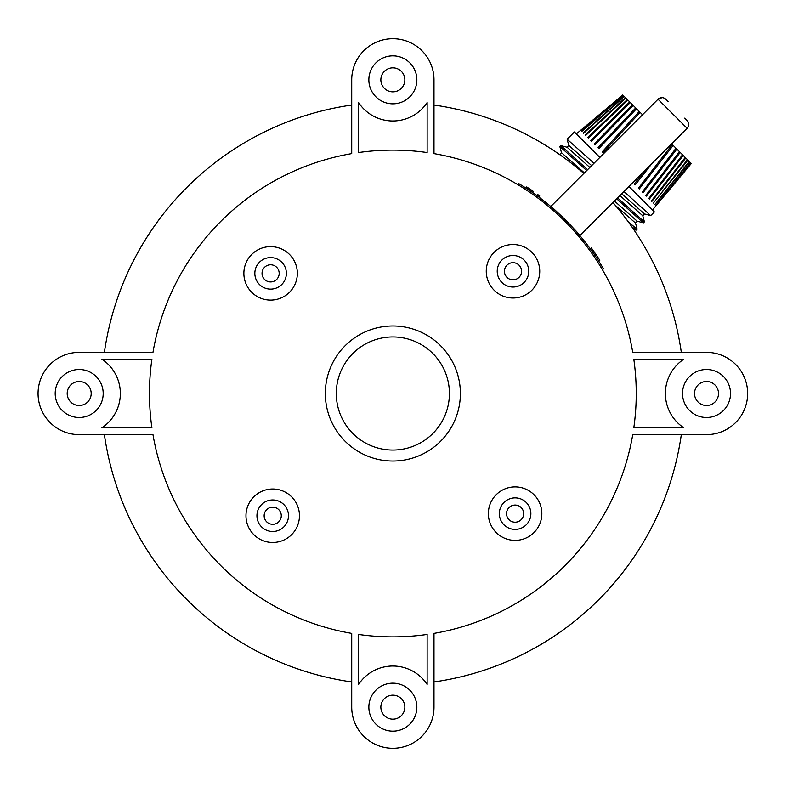 <?xml version="1.0" encoding="UTF-8"?>
<svg xmlns="http://www.w3.org/2000/svg" width="787" height="787" viewBox="0 0 787 787"><rect width="100%" height="100%" fill="white"/><g stroke="black" fill="none" stroke-linecap="round" stroke-linejoin="round"><path stroke-width="1.18" d="M262.041 273.364A8.568 8.568 0 0 0 270.61 281.933A8.568 8.568 0 0 0 279.178 273.364A8.568 8.568 0 0 0 270.61 264.786A8.568 8.568 0 0 0 262.041 273.364M264.147 515.741A8.568 8.568 0 0 0 272.715 524.309A8.568 8.568 0 0 0 281.284 515.741A8.568 8.568 0 0 0 272.715 507.172A8.568 8.568 0 0 0 264.147 515.741M506.533 513.636A8.568 8.568 0 0 0 515.101 522.214A8.568 8.568 0 0 0 523.67 513.636A8.568 8.568 0 0 0 515.101 505.067A8.568 8.568 0 0 0 506.533 513.636M504.428 271.259A8.568 8.568 0 0 0 512.996 279.828A8.568 8.568 0 0 0 521.565 271.259A8.568 8.568 0 0 0 512.996 262.691A8.568 8.568 0 0 0 504.428 271.259M539.734 271.259A26.738 26.738 0 0 0 512.996 244.521A26.738 26.738 0 0 0 486.258 271.259A26.738 26.738 0 0 0 512.996 297.998A26.738 26.738 0 0 0 539.734 271.259M497.227 271.259A15.77 15.77 0 0 0 512.996 287.029A15.77 15.77 0 0 0 528.766 271.259A15.77 15.77 0 0 0 512.996 255.49A15.77 15.77 0 0 0 497.227 271.259M541.84 513.636A26.738 26.738 0 0 0 515.101 486.897A26.738 26.738 0 0 0 488.363 513.636A26.738 26.738 0 0 0 515.101 540.374A26.738 26.738 0 0 0 541.84 513.636M499.332 513.636A15.77 15.77 0 0 0 515.101 529.405A15.77 15.77 0 0 0 530.871 513.636A15.77 15.77 0 0 0 515.101 497.876A15.77 15.77 0 0 0 499.332 513.636M299.453 515.741A26.738 26.738 0 0 0 272.715 489.002A26.738 26.738 0 0 0 245.977 515.741A26.738 26.738 0 0 0 272.715 542.479A26.738 26.738 0 0 0 299.453 515.741M256.946 515.741A15.77 15.77 0 0 0 272.715 531.51A15.77 15.77 0 0 0 288.485 515.741A15.77 15.77 0 0 0 272.715 499.971A15.77 15.77 0 0 0 256.946 515.741M297.348 273.364A26.738 26.738 0 0 0 270.61 246.626A26.738 26.738 0 0 0 243.872 273.364A26.738 26.738 0 0 0 270.61 300.103A26.738 26.738 0 0 0 297.348 273.364M254.84 273.364A15.77 15.77 0 0 0 270.61 289.124A15.77 15.77 0 0 0 286.379 273.364A15.77 15.77 0 0 0 270.61 257.595A15.77 15.77 0 0 0 254.84 273.364M336.295 393.5A56.566 56.566 0 0 0 392.861 450.066A56.566 56.566 0 0 0 449.416 393.5A56.566 56.566 0 0 0 392.861 336.934A56.566 56.566 0 0 0 336.295 393.5M460.385 393.5A67.534 67.534 0 0 0 392.861 325.966A67.534 67.534 0 0 0 325.326 393.5A67.534 67.534 0 0 0 392.861 461.034A67.534 67.534 0 0 0 460.385 393.5M687.12 120.568C689.245 123.156 689.245 125.733 687.12 128.32L658.03 99.231L550.772 206.499C550.536 204.935 581.426 235.825 579.862 235.588L687.12 128.32A5.489 5.489 0 0 0 687.12 120.568L684.7 118.139M662.113 97.627L658.03 99.231A5.489 5.489 0 0 1 665.792 99.231L668.212 101.661M565.981 220.488L568.932 223.488M730.513 393.5A23.994 23.994 0 0 0 706.519 369.506A23.994 23.994 0 0 0 682.516 393.5A23.994 23.994 0 0 0 706.519 417.494A23.994 23.994 0 0 0 730.513 393.5M416.854 707.159A23.994 23.994 0 0 0 392.861 683.165A23.994 23.994 0 0 0 368.857 707.159A23.994 23.994 0 0 0 392.861 731.153A23.994 23.994 0 0 0 416.854 707.159M103.195 393.5A23.994 23.994 0 0 0 79.202 369.506A23.994 23.994 0 0 0 55.198 393.5A23.994 23.994 0 0 0 79.202 417.494A23.994 23.994 0 0 0 103.195 393.5M718.511 393.5A12.002 12.002 0 0 1 706.519 405.502A12.002 12.002 0 0 1 694.518 393.5A12.002 12.002 0 0 1 706.519 381.498A12.002 12.002 0 0 1 718.511 393.5M404.852 707.159A12.002 12.002 0 0 1 392.861 719.161A12.002 12.002 0 0 1 380.859 707.159A12.002 12.002 0 0 1 392.861 695.157A12.002 12.002 0 0 1 404.852 707.159M91.194 393.5A12.002 12.002 0 0 1 79.202 405.502A12.002 12.002 0 0 1 67.2 393.5A12.002 12.002 0 0 1 79.202 381.498A12.002 12.002 0 0 1 91.194 393.5M101.936 427.784A41.131 41.131 0 0 0 101.936 359.216L151.901 359.216A243.39 243.39 0 0 0 151.901 427.784L101.936 427.784M416.854 79.841A23.994 23.994 0 0 0 392.861 55.847A23.994 23.994 0 0 0 368.857 79.841A23.994 23.994 0 0 0 392.861 103.835A23.994 23.994 0 0 0 416.854 79.841M404.852 79.841A12.002 12.002 0 0 1 392.861 91.843A12.002 12.002 0 0 1 380.859 79.841A12.002 12.002 0 0 1 392.861 67.839A12.002 12.002 0 0 1 404.852 79.841M103.5 359.216A291.377 291.377 0 0 0 103.382 360.23M351.72 105.045A291.377 291.377 0 0 0 104.396 352.369M359.58 104.032A291.377 291.377 0 0 0 358.577 104.15M427.134 104.15A291.377 291.377 0 0 0 426.131 104.032M681.316 352.369A291.377 291.377 0 0 0 612.916 202.525M583.836 173.435A291.377 291.377 0 0 0 433.991 105.045M682.211 427.784A291.377 291.377 0 0 0 682.329 426.77A41.131 41.131 0 0 1 682.329 360.23A291.377 291.377 0 0 0 682.211 359.216M706.519 434.631A41.131 41.131 0 0 0 747.65 393.5A41.131 41.131 0 0 0 706.519 352.369L632.738 352.369A243.39 243.39 0 0 0 433.991 153.613L433.991 79.841A41.131 41.131 0 0 0 392.861 38.711A41.131 41.131 0 0 0 351.72 79.841L351.72 153.613A243.39 243.39 0 0 0 152.973 352.369L79.202 352.369A41.131 41.131 0 0 0 38.061 393.5A41.131 41.131 0 0 0 79.202 434.631L152.973 434.631A243.39 243.39 0 0 0 351.72 633.387L351.72 707.159A41.131 41.131 0 0 0 392.861 748.289A41.131 41.131 0 0 0 433.991 707.159L433.991 633.387A243.39 243.39 0 0 0 632.738 434.631L706.519 434.631M538.938 197.114L539.784 196.042L538.967 197.144L536.606 195.402L537.521 194.369L536.714 195.481M538.131 196.524L538.947 195.422M531.737 191.959L532.258 192.323M532.494 192.481L528.775 189.952L529.533 188.811L528.038 187.818L527.28 188.959M528.038 187.818L526.956 188.752L527.506 187.473L526.759 188.624M526.611 188.526L527.015 187.149L526.611 188.526M526.562 188.487L525.952 188.093L526.562 188.487M517.649 184.542L518.358 183.371A244.757 244.757 0 0 1 603.501 268.859L602.321 269.557M550.772 206.499L560.029 214.733M560.59 215.254L562.892 217.458M568.903 223.459L571.037 225.702M573.802 228.683L575.897 231.014M433.991 681.955A291.377 291.377 0 0 0 681.316 434.631M633.81 427.784A243.39 243.39 0 0 0 633.81 359.216L683.775 359.216A41.131 41.131 0 0 0 683.775 427.784L633.81 427.784M104.396 434.631A291.377 291.377 0 0 0 351.72 681.955M358.577 682.85A291.377 291.377 0 0 0 359.58 682.968M426.131 682.968A291.377 291.377 0 0 0 427.134 682.85M358.577 634.46A243.39 243.39 0 0 0 427.134 634.46L427.134 684.415A41.131 41.131 0 0 0 358.577 684.415L358.577 634.46M103.382 426.77A291.377 291.377 0 0 0 103.5 427.784M427.134 152.54A243.39 243.39 0 0 0 358.577 152.54L358.577 102.585A41.131 41.131 0 0 0 427.134 102.585L427.134 152.54M533.163 191.28L532.563 192.54M530.95 189.756L532.681 190.946M532.671 192.608L533.448 191.477L529.533 188.811M527.31 187.336L526.69 186.942L525.952 188.093M529.779 188.969L528.116 187.877M529.897 190.7L530.536 189.48M539.754 196.022L538.583 196.848M539.4 195.747L538.387 196.711M539.203 195.609L538.249 196.602M538.977 195.442L537.521 194.369M590.27 248.82L591.381 248.003A246.124 246.124 0 0 1 595.385 253.63A246.124 246.124 0 0 1 595.975 254.496A246.124 246.124 0 0 1 599.812 260.281L598.661 261.018M595.975 254.496L594.844 255.263M595.385 253.63L594.254 254.408M642.517 114.745L640.116 112.344L603.078 152.767L602.183 151.871L639.251 111.469L636.506 108.734L598.877 148.566L598.041 147.73L635.709 107.937L633.23 105.448L594.982 144.67L594.215 143.903L632.512 104.74L630.318 102.546L591.45 141.148L590.771 140.46L629.698 101.926L627.839 100.057L588.351 138.04L587.761 137.459L627.318 99.546L625.813 98.041L585.715 135.413L585.233 134.931L625.409 97.637L624.278 96.506L583.6 133.298L583.226 132.924L623.993 96.221L623.265 95.493L581.78 131.468L623.107 95.325L580.904 130.603L622.753 94.971L576.35 133.898M655.846 205.545L690.691 162.919L691.193 163.421L652.462 210.011M655.728 205.427L690.474 162.702L689.56 161.788L654.833 204.531L689.225 161.443L687.917 160.145L653.358 203.056L687.464 159.692L685.792 158.02L651.793 201.492L651.331 201.019L685.221 157.449L683.205 155.433L649.354 199.042L648.783 198.472L682.545 154.773L680.214 152.442L646.422 196.111L645.753 195.442L679.456 151.684L676.859 149.077L643.038 192.736L642.29 191.989L676.023 148.251L673.18 145.408L639.28 188.969L638.454 188.142L672.285 144.513L671.606 143.834M652.295 163.155L635.178 184.876L634.292 183.991L644.73 170.71M580.629 130.327L585.341 126.353M691.193 163.421L659.998 201.019M628.951 186.499L654.4 211.949L650.662 215.589L623.924 191.516M642.743 215.628L644.405 221.845L643.392 222.859L616.654 198.796M599.861 157.41L574.412 131.96L567.142 139.23L568.794 145.546M635.473 222.898L637.126 229.214L636.122 230.138L631.794 226.735M587.614 169.658L560.875 145.585L559.862 146.598L561.524 152.826M593.978 163.293L567.142 139.23M644.396 221.944L617.559 197.881M586.708 170.563L559.862 146.5M637.126 229.214L628.419 222.003M676.859 149.077L676.023 148.251M673.18 145.408L672.285 144.513M683.205 155.433L682.545 154.773M680.214 152.442L679.456 151.684M685.792 158.02L685.221 157.449M630.318 102.546L629.698 101.926M633.23 105.448L632.512 104.74M627.839 100.057L627.318 99.546M636.506 108.734L635.709 107.937M640.116 112.344L639.251 111.469M650.662 215.589L644.445 213.926L621.7 193.74M591.657 165.614L568.804 145.438L566.984 147.258M643.392 222.859L637.175 221.196L614.431 201.01M584.377 172.884L561.524 152.708L559.714 154.527M644.553 213.916L642.733 215.736L619.881 195.56M589.837 167.434L567.093 147.248L560.875 145.585M637.283 221.196L635.463 223.006L615.414 205.437M563.512 157.331L559.39 154.409M691.291 163.519L664.995 195.068M598.041 147.73L598.877 148.566M594.215 143.903L594.982 144.67M602.183 151.871L603.078 152.767M590.771 140.46L591.45 141.148M587.761 137.459L588.351 138.04M635.178 184.876L634.292 183.991M646.422 196.111L645.753 195.442M649.354 199.042L648.783 198.472M639.28 188.969L638.454 188.142M643.038 192.736L642.29 191.989M526.05 188.152L526.788 187.011M537.718 196.219L538.524 195.107M663.274 97.804L663.972 98.031M665.015 98.591L665.792 99.231M636.122 230.138L633.683 229.479"/></g></svg>
